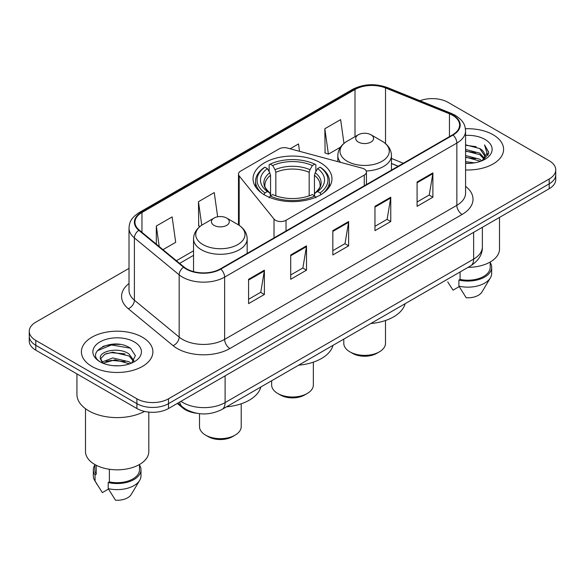 <?xml version="1.0" encoding="UTF-8"?>
<svg xmlns="http://www.w3.org/2000/svg" width="585" height="585" viewBox="0 0 585 585"><rect width="100%" height="100%" fill="white"/><g stroke="black" fill="none" stroke-linecap="round" stroke-linejoin="round"><path stroke-width="0.88" d="M364.265 169.028A7.444 4.3 0 0 0 362.144 168.173L287.447 148.063A7.444 4.3 0 0 0 279.038 148.919L240.669 171.069A7.444 4.3 0 0 0 238.49 174.111A7.444 4.3 0 0 0 239.185 175.924L274.014 219.053A7.444 4.3 0 0 0 286.028 220.274L364.265 175.105A7.444 4.3 0 0 0 366.444 172.07A7.444 4.3 0 0 0 364.265 169.028M320.412 162.732A39.466 22.786 0 0 0 277.392 157.789A39.466 22.786 0 0 0 253.034 178.842A39.466 22.786 0 0 0 264.588 194.951A39.466 22.786 0 0 0 307.608 199.894A39.466 22.786 0 0 0 331.966 178.842A39.466 22.786 0 0 0 320.412 162.732M398.122 166.257L391.453 163.559M196.714 413.259A22.34 12.899 180 0 1 182.849 408.016L177.299 403.445M120.13 344.448A29.791 17.199 0 0 0 102.697 346.517M129.014 268.369L35.795 322.189A22.34 12.899 0 0 0 29.25 331.307L29.25 341.033A22.34 12.899 0 0 0 35.795 350.159L136.897 408.527A22.34 12.899 0 0 0 168.495 408.527L549.205 188.721A22.34 12.899 0 0 0 555.75 179.602L555.75 174.739A22.34 12.899 0 0 1 549.205 183.858A22.34 12.899 0 0 0 555.75 174.739L555.75 169.877A22.34 12.899 0 0 0 549.205 160.751L448.103 102.382A22.34 12.899 0 0 0 420.001 100.737M29.25 331.307A22.34 12.899 0 0 0 35.795 340.426L136.897 398.802A22.34 12.899 0 0 0 168.495 398.802L168.495 403.665L549.205 183.858L168.495 403.665A22.34 12.899 0 0 1 136.897 403.665A22.34 12.899 0 0 0 168.495 403.665L168.495 408.527M35.795 340.426L35.795 345.289L136.897 403.665L35.795 345.289A22.34 12.899 0 0 1 29.25 336.17A22.34 12.899 0 0 0 35.795 345.289L35.795 350.159M493.126 134.762A35.743 20.636 0 0 0 465.419 128.766A35.743 20.636 0 0 1 493.126 134.762A35.743 20.636 0 0 1 503.597 149.351A35.743 20.636 0 0 0 493.126 134.762M142.426 337.238A35.743 20.636 0 0 0 103.472 332.763A35.743 20.636 0 0 0 81.403 351.826A35.743 20.636 0 0 0 91.874 366.422A35.743 20.636 0 0 0 130.828 370.897A35.743 20.636 0 0 0 152.897 351.826A35.743 20.636 0 0 0 142.426 337.238A35.743 20.636 0 0 0 103.472 332.763A35.743 20.636 0 0 0 81.403 351.826A35.743 20.636 0 0 0 91.874 366.422A35.743 20.636 0 0 0 130.828 370.897A35.743 20.636 0 0 0 152.897 351.826A35.743 20.636 0 0 0 142.426 337.238M452.629 115.333A23.831 13.755 180 0 1 459.613 125.058A23.831 13.755 180 0 1 452.629 134.791L220.413 268.859A23.831 13.755 180 0 1 184.041 267.023L139.281 230.117A23.831 13.755 180 0 1 134.967 222.227A23.831 13.755 180 0 1 141.95 212.494L355.007 89.49A23.831 13.755 180 0 1 385.522 87.947L449.448 113.79A23.831 13.755 180 0 1 452.629 115.333M453.053 115.091A24.424 14.106 0 0 0 449.792 113.512L385.866 87.67A24.424 14.106 0 0 0 354.583 89.249L141.526 212.253A24.424 14.106 0 0 0 138.791 230.314L183.551 267.221A24.424 14.106 0 0 0 220.83 269.107L453.053 135.033A24.424 14.106 0 0 0 453.053 115.091M248.581 279.286L248.581 303.615L264.383 294.489L264.383 270.168L248.581 279.286M248.581 299.293L260.749 292.273L264.318 270.979A5.96 3.437 -120 0 0 264.383 270.168M260.647 292.332L264.383 294.489M290.708 254.972L290.708 279.294L306.503 270.168L306.503 245.846L290.708 254.972M290.708 274.972L302.876 267.952L306.445 246.658A5.96 3.437 -120 0 0 306.503 245.846M302.767 268.01L306.503 270.168M417.09 182.008L417.09 206.329L432.885 197.203L432.885 172.882L417.09 182.008M417.09 202.008L429.258 194.988L432.82 173.694A5.96 3.437 -120 0 0 432.885 172.882M429.149 195.046L432.885 197.203M374.963 206.329L374.963 230.651L390.758 221.525L390.758 197.203L374.963 206.329M374.963 226.329L387.131 219.309L390.692 198.015A5.96 3.437 -120 0 0 390.758 197.203M387.021 219.368L390.758 221.525M332.836 230.651L332.836 254.972L348.631 245.846L348.631 221.525L332.836 230.651M332.836 250.651L345.004 243.631L348.572 222.337A5.96 3.437 -120 0 0 348.631 221.525M344.894 243.689L348.631 245.846M465.572 169.95A35.743 20.636 0 0 0 503.597 149.351A35.743 20.636 0 0 1 465.572 169.95M168.495 398.802L549.205 178.995A22.34 12.899 0 0 0 555.75 169.877M162.981 249.656L175.69 242.322L172.122 216.903L156.327 226.029L156.327 244.172M299.535 151.318L298.504 143.939L290.123 148.78M343.973 143.42L340.631 119.618L324.829 128.744L325.084 152.919M217.649 216.794L214.249 192.582L198.454 201.708L198.71 225.883M324.829 128.744L328.397 154.155L340.529 147.149M328.397 154.155L324.829 152.824M200.092 226.395L198.454 225.781M198.454 201.708L201.752 225.203M156.327 226.029L159.208 246.548M465.572 161.628L474.442 162.849M465.572 163.149L469.558 163.339M465.572 155.544L479.751 159.2L481.813 160.824M465.572 157.065L480.57 161.292M465.572 149.468L479.751 153.124L484.102 157.965M465.572 150.988L479.751 154.645L483.715 158.689M484.343 158.601L484.534 159.317M483.992 159.23L484.153 159.61M481.901 160.787A16.833 9.718 0 0 0 484.687 155.434A16.833 9.718 0 0 0 479.751 148.561L484.672 155.8M484.183 158.784L488.555 153.65L488.716 152.144L484.541 144.912L486.976 152.999L482.172 160.678M468.095 267.345A31.648 18.274 0 0 0 499.502 249.071L499.502 217.423M465.572 163.31A24.285 14.018 0 0 0 485.023 159.266A24.285 14.018 0 0 0 485.023 139.442A24.285 14.018 0 0 0 465.572 135.398M479.751 148.561L465.572 144.831M447.744 281.933L453.046 290.153L459.188 286.606M460.073 271.974L460.073 279.403A22.34 12.899 0 0 0 490.193 267.316L490.193 262.014M460.073 279.403L458.918 280.069L458.918 286.153L466.208 297.75A14.896 8.599 0 0 0 481.93 292.01L490.376 277.882A23.831 13.755 0 0 0 491.678 273.392L491.678 267.316A23.831 13.755 0 0 0 490.193 262.526M458.918 286.153A23.831 13.755 0 0 0 490.376 277.882M458.918 280.069A23.831 13.755 0 0 0 491.678 267.316M484.541 144.912L488.709 152.436M465.572 145.248L476.175 146.689M486.888 153.511L487.927 155.303M465.572 151.325L475.671 152.626M465.572 157.409L475.671 158.703M486.991 152.897L488.095 154.937M271.652 380.762L271.652 384.967A20.848 12.036 0 0 0 277.758 393.478L280.39 394.999A17.126 9.886 0 0 0 304.609 394.999L307.242 393.478A20.848 12.036 0 0 0 313.348 384.967L313.348 362.152M280.39 394.999L277.758 393.478A20.848 12.036 0 0 0 307.242 393.478M263.879 194.754L264.939 192.926A35.451 20.468 0 0 1 264.939 167.186L267.374 168.597A32.021 18.486 0 0 0 267.374 191.522L269.787 192.889L270.562 195.763M270.562 194.593L270.562 175.339L269.787 172.743L267.374 168.597M269.151 171.646L269.151 164.751L270.204 164.144A35.451 20.468 0 0 1 314.796 164.144L312.353 165.555A32.021 18.486 0 0 0 272.647 165.555L275.052 169.701L275.827 172.297L275.827 195.843M309.173 195.843L309.173 172.297L309.948 169.701L312.353 165.555M298.642 365.179A40.957 23.649 0 0 0 332.997 345.34M264.939 167.186L263.879 167.793A36.935 21.323 0 0 0 255.565 181.277A36.935 21.323 0 0 0 262.014 193.313M314.796 164.144L315.849 164.751L315.849 171.646M269.151 197.796L270.204 195.968A35.451 20.468 0 0 0 314.796 195.968L315.849 197.796M270.204 195.968L272.647 194.564A32.021 18.486 0 0 0 312.353 194.564L314.796 195.968M267.374 191.522L264.939 192.926M272.647 165.555L270.204 164.144M269.787 172.743A28.643 16.541 0 0 0 269.787 192.889L269.919 192.977C265.853 189.043 264.193 186.374 264.946 184.962A27.553 15.905 0 0 1 270.562 175.339M322.986 193.313A36.935 21.323 0 0 0 329.435 181.277A36.935 21.323 0 0 0 321.121 167.793L320.061 167.186A35.451 20.468 0 0 1 320.061 192.926L321.121 194.754M320.061 192.926L317.626 191.522A32.021 18.486 0 0 0 317.626 168.597L320.061 167.186M317.626 168.597L315.213 172.743L314.438 175.339L314.438 194.593L315.213 192.889L317.626 191.522M314.438 175.339A27.553 15.905 0 0 1 320.053 184.962C320.807 186.381 319.147 189.05 315.081 192.977L315.213 192.889A28.643 16.541 0 0 0 315.213 172.743M314.438 195.763L314.438 194.593M343.79 339.11L343.79 343.315A20.848 12.036 0 0 0 349.896 351.834L352.528 353.347A17.126 9.886 0 0 0 376.755 353.347L379.387 351.834A20.848 12.036 0 0 0 385.493 343.315L385.493 320.5M352.528 353.347L349.896 351.834A20.848 12.036 0 0 0 379.387 351.834M366.203 170.974A26.808 15.481 0 0 0 391.453 155.522C391.255 149.555 388.118 144.766 382.056 141.168L370.963 134.762A8.936 5.163 0 0 0 358.32 134.762A8.936 5.163 0 0 0 358.32 142.053A8.936 5.163 0 0 0 370.963 142.053A8.936 5.163 0 0 0 370.963 134.762L382.056 141.168A24.628 14.216 0 0 1 382.056 161.277A24.628 14.216 0 0 1 347.227 161.277A24.628 14.216 0 0 1 347.227 141.168C341.165 144.766 338.028 149.555 337.83 155.522A26.808 15.481 0 0 0 340.602 162.367M370.78 323.527A40.957 23.649 0 0 0 405.134 303.695M199.507 413.675L199.507 426.619A20.848 12.036 0 0 0 205.613 435.13L208.245 436.651A17.126 9.886 0 0 0 232.472 436.651L235.104 435.13A20.848 12.036 0 0 0 241.21 426.619L241.21 403.804M208.245 436.651L205.613 435.13A20.848 12.036 0 0 0 235.104 435.13M214.037 225.357A8.936 5.163 0 0 0 226.68 225.357A8.936 5.163 0 0 0 226.68 218.059L237.773 224.464A24.628 14.216 0 0 1 237.773 244.574A24.628 14.216 0 0 1 202.944 244.574A24.628 14.216 0 0 1 202.944 224.464C196.882 228.07 193.745 232.852 193.547 238.819A26.808 15.481 0 0 0 201.401 249.766A26.808 15.481 0 0 0 230.622 253.122A26.808 15.481 0 0 0 247.17 238.819C246.972 232.852 243.835 228.07 237.773 224.464L226.68 218.059A8.936 5.163 0 0 0 214.037 218.059A8.936 5.163 0 0 0 214.037 225.357M226.505 406.824A40.957 23.649 0 0 0 260.851 386.992M76.935 373.91L76.935 394.392A40.211 23.217 0 0 0 88.715 410.809A40.211 23.217 0 0 0 144.51 411.409M85.498 408.718L85.498 451.547A31.648 18.274 0 0 0 94.77 464.468A31.648 18.274 0 0 0 129.263 468.431A31.648 18.274 0 0 0 148.802 451.547L148.802 412.111M113.08 365.647L118.755 365.815M101.951 362.086L112.795 357.947L129.051 361.757L131.025 363.336M102.748 363.292L115.121 359.79L129.051 363.687M100.313 358.005L103.099 363.263M100.342 358.473C98.616 351.007 119.106 346.605 129.051 354.027L133.892 360.711M100.415 358.978L104.912 354.196L112.759 352.177L129.051 355.958L133.512 361.216M131.596 363.095L135.398 355.629L130.587 348.375C113.556 336.134 83.275 352.265 100.759 362.159L100.847 362.217M134.316 341.918A24.285 14.018 0 0 0 99.976 341.918A24.285 14.018 0 0 0 99.976 361.742A24.285 14.018 0 0 0 134.316 361.742A24.285 14.018 0 0 0 134.316 341.918M94.807 464.49L94.807 469.792A22.34 12.899 0 0 0 96.203 474.281L96.203 465.25M94.807 465.002A23.831 13.755 0 0 0 93.322 469.792L93.322 475.868A23.831 13.755 0 0 0 94.624 480.358A23.831 13.755 0 0 0 95.055 481.024L102.346 492.621L108.488 489.082M95.055 481.024L95.055 474.947L96.203 474.281M93.322 469.792A23.831 13.755 0 0 0 95.055 474.947M102.704 363.27L100.401 358.854M109.373 469.258L109.373 481.879A22.34 12.899 0 0 0 139.493 469.792L139.493 464.49M109.373 481.879L108.218 482.545L108.218 488.629L115.508 500.226A14.896 8.599 0 0 0 131.23 494.486L139.676 480.358A23.831 13.755 0 0 0 140.978 475.868L140.978 469.792A23.831 13.755 0 0 0 139.493 465.002M108.218 488.629A23.831 13.755 0 0 0 139.676 480.358M108.218 482.545A23.831 13.755 0 0 0 140.978 469.792M97.212 350.81L111.464 344.96L130.258 348.155M106.119 353.654L111.464 352.682L125.007 353.866M106.053 361.391L111.464 360.404L124.985 361.581M101.856 361.969L102.265 361.771M182.849 407.255L182.849 408.016M239.185 175.924L239.185 225.342M274.014 219.053L274.014 237.912M286.028 220.274L286.028 230.973M364.265 175.105L364.265 185.811M180.97 401.325A29.791 17.199 0 0 0 182.973 402.597A29.791 17.199 0 0 0 225.101 402.597L473.645 259.104A29.791 17.199 0 0 0 482.369 246.943C482.588 254.336 478.647 260.661 470.559 265.919L222.015 409.42A14.896 8.599 60 0 0 225.101 402.597L225.101 375.848M473.645 232.347L473.645 259.104A14.896 8.599 60 0 1 470.559 265.919M179.763 402.019A14.896 9.96 129.5 0 0 182.359 406.86L177.833 403.131M549.205 188.721L549.205 178.995M136.897 408.527L136.897 398.802M465.572 186.344A37.235 21.499 180 0 1 462.113 214.446L229.89 348.514A7.444 4.3 60 0 1 224.625 339.395L456.848 205.32A29.791 17.199 0 0 0 465.572 193.16L465.572 130.901A29.791 17.199 180 0 1 456.848 143.062A7.444 4.3 -120 0 0 453.053 135.033M229.89 348.514A37.235 21.499 180 0 1 177.233 348.514A37.235 21.499 180 0 1 173.058 345.647L128.298 308.741A37.235 21.499 180 0 1 129.014 283.506M182.498 339.395A29.791 17.199 0 0 0 224.625 339.395L224.625 277.129A29.791 17.199 180 0 1 179.164 274.833L134.396 237.927A29.791 17.199 180 0 1 129.014 228.062L129.014 290.328A29.791 17.199 0 0 0 134.396 300.193L179.164 337.099A29.791 17.199 0 0 0 182.498 339.395M465.572 130.901C465.09 125.782 464.614 121.519 455.305 115.325L451.386 113.431A7.444 3.488 112 0 0 449.792 113.512M451.386 113.431L387.46 87.589C375.124 83.224 363.417 83.852 352.338 89.483A7.444 4.3 60 0 1 354.583 89.249M141.526 212.253A7.444 4.3 -120 0 0 139.281 212.494C130.25 218.417 129.424 222.878 129.014 228.062M138.791 230.314A7.444 4.98 129.5 0 0 134.396 237.927L134.396 300.193A7.444 4.98 -50.5 0 1 128.298 308.741M387.46 87.589A7.444 3.488 112 0 0 385.866 87.67M183.551 267.221A7.444 4.98 129.5 0 0 179.164 274.833L179.164 337.099A7.444 4.98 -50.5 0 1 173.058 345.647M220.83 269.107A7.444 4.3 60 0 1 224.625 277.129L456.848 143.062L456.848 205.32A7.444 4.3 60 0 0 462.113 214.446M141.95 212.494L141.95 232.318M449.448 113.79L449.448 136.627M385.522 87.947L385.522 143.603M403.336 163.252L391.453 158.447M355.007 89.49L355.007 136.671M193.547 250.804L176.392 260.713M332.836 231.419L348.572 222.337M374.963 207.097L390.692 198.015M417.09 182.776L432.82 173.694M290.708 255.74L306.445 246.658M248.581 280.061L264.318 270.979M309.173 172.297A27.553 15.905 0 0 0 275.827 172.297M309.948 169.701A28.643 16.541 0 0 0 275.052 169.701M238.49 174.111L238.49 224.896M366.444 172.07L366.444 184.553M222.015 409.42C210.03 415.438 198.044 415.438 186.059 409.42L182.359 406.86M482.369 246.943L482.369 227.316M352.338 89.483L139.281 212.494M193.547 255.338L179.624 263.382M398.231 166.198L391.453 163.456M255.565 186.871L255.565 181.277M329.435 186.871L329.435 181.277M391.453 170.111L391.453 155.522M337.83 161.628L337.83 155.522M358.32 134.762L347.227 141.168M247.17 253.415L247.17 238.819M193.547 271.615L193.547 238.819M214.037 218.059L202.944 224.464M97.044 484.402L94.624 480.358"/></g></svg>
